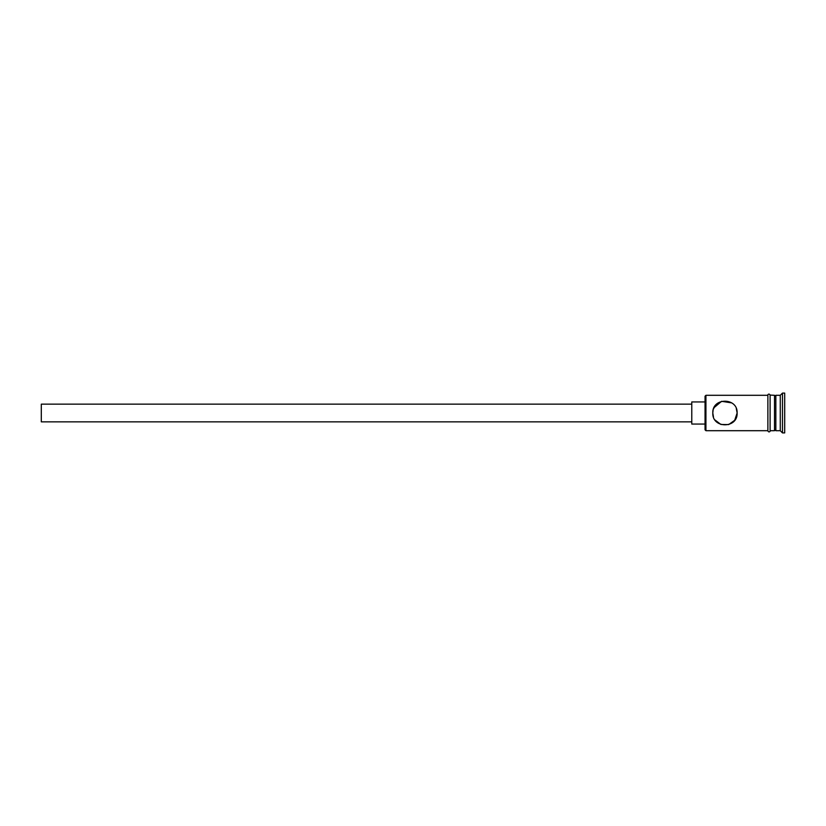 <?xml version="1.0" encoding="UTF-8"?>
<svg xmlns="http://www.w3.org/2000/svg" width="826" height="826" viewBox="0 0 826 826"><rect width="100%" height="100%" fill="white"/><g stroke="black" fill="none" stroke-linecap="round" stroke-linejoin="round"><path stroke-width="1.24" d="M705.931 430.697L705.053 429.819L705.053 396.181L705.931 395.303L705.931 430.697L767.881 430.697M712.797 412.886L713.106 410.264M713.427 409.138L714.81 406.299M715.006 406.01L713.912 407.91M712.972 410.935L712.797 413C712.064 428.715 737.855 428.735 737.133 413C737.845 397.265 712.053 397.296 712.797 413L713.127 415.808M691.775 421.849L41.3 421.849L41.3 404.151L691.775 404.151M705.053 424.058L691.775 424.058L691.775 401.942L705.053 401.942M714.005 407.703L721.604 401.302L731.753 402.902M736.296 408.56L737.133 413L734.706 420.289L728.677 424.585L720.902 424.471L715.006 420M774.52 396.625L775.851 395.303L775.851 430.697L780.271 430.697L782.49 432.917L784.7 432.917L784.7 393.083L782.49 393.083L782.49 432.917M775.851 395.303L780.271 395.303L780.271 430.697M713.468 416.996L712.797 413M770.1 395.303L770.1 430.697L774.52 430.697L774.52 395.303L770.1 395.076L770.1 430.697M770.1 430.924C770.741 430.522 769.171 433.32 767.881 430.924L767.881 395.076C767.24 395.489 768.799 392.68 770.1 395.076M774.52 429.375L775.851 430.697M705.931 395.303L767.881 395.303M780.271 395.303L782.49 393.083"/></g></svg>

